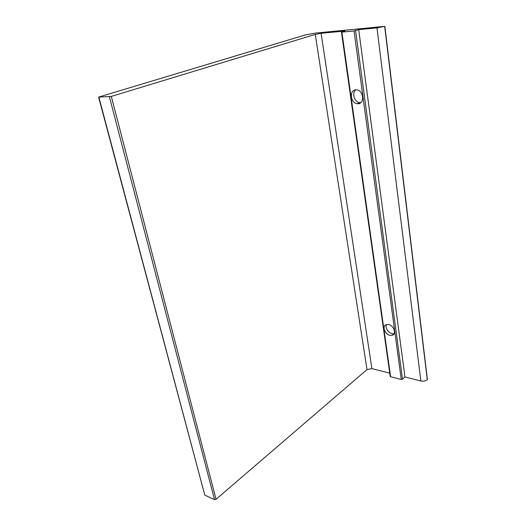 <?xml version="1.0" encoding="UTF-8"?>
<svg xmlns="http://www.w3.org/2000/svg" width="526" height="526" viewBox="0 0 526 526"><rect width="100%" height="100%" fill="white"/><g stroke="black" fill="none" stroke-linecap="round" stroke-linejoin="round"><path stroke-width="0.79" d="M321.097 33.316L315.265 34.414L111.308 96.409L98.599 97.113L305.087 35.005L315.133 33.118L384.861 26.339L376.964 27.878L358.699 29.653L354.037 30.935L341.893 32.112L344.819 31.008L321.097 33.316L371.882 368.621L366.997 369.587L216.041 499.305L111.308 96.409M389.746 373.131L371.882 368.621M376.964 27.878L420.866 380.988C423.456 381.468 425.593 381.041 427.276 379.713L427.401 379.404M420.866 380.988L404.961 376.971L402.535 379.22L355.563 30.653M354.037 30.935L401.266 379.476L402.535 379.22M401.266 379.476L390.627 376.748L341.893 32.112M341.453 32.099L390.213 376.399L390.627 376.748M109.401 96.771L214.516 499.615L216.041 499.305M214.516 499.615L204.798 495.124L98.862 97.159M98.599 97.126L204.798 495.124M390.003 335.371C384.749 334.503 381.751 325.739 386.321 324.555L388.49 324.476C393.724 325.278 396.795 334.036 392.297 335.272L390.003 335.371M357.923 103.747L357.233 103.707C350.355 103.208 349.093 89.755 355.997 89.834L356.891 89.887C363.801 90.597 364.742 104.01 357.923 103.747M404.961 376.971L358.699 29.653M366.977 91.774L367.858 98.401M398.189 326.12L398.879 331.308M360.764 102.655L359.699 102.642C354.445 102.287 351.565 92.957 355.786 89.847M394.138 333.609C390.088 334.996 384.407 328.191 386.518 324.503M315.265 34.414L366.997 369.587M427.276 379.713L384.684 26.425M427.401 379.45L384.861 26.339M357.233 103.707L359.699 102.642M392.297 335.272L394.033 333.826"/></g></svg>
